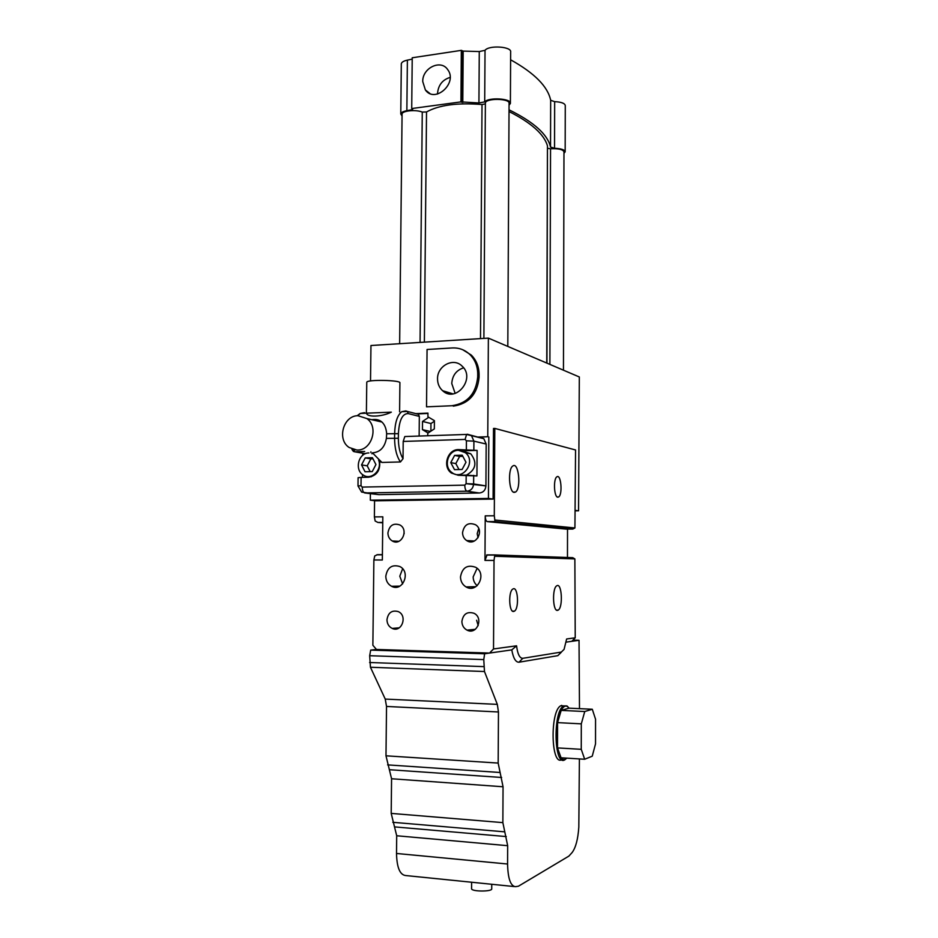 <?xml version="1.0" encoding="UTF-8"?>
<svg xmlns="http://www.w3.org/2000/svg" width="938" height="938" viewBox="0 0 938 938"><rect width="100%" height="100%" fill="white"/><g stroke="black" fill="none" stroke-linecap="round" stroke-linejoin="round"><path stroke-width="1.41" d="M427.751 435.76L427.775 433.239L434.341 428.889L434.411 420.658L427.927 416.8L427.951 413.119L415.815 413.623M477.114 437.073L487.772 436.709L478.169 437.331M427.951 413.459L416.964 413.916M422.745 81.583C422.241 68.017 440.837 58.965 447.684 69.6C458.107 82.907 434.974 103.848 425.383 89.954L422.745 81.583M450.111 77.397C442.478 79.777 438.292 85.1 437.542 93.366L437.554 94.035M575.451 510.389L578.558 510.811L575.451 510.847M487.772 436.709L488.37 338.114L579.321 376.97L578.558 510.811M488.815 436.967L488.44 498.453L493.095 499.086L375.763 500.798L370.322 500.189L370.393 493.623M566.106 529.102L487.279 521.61L495.006 521.551L494.291 515.771L494.795 428.408L493.505 428.455L493.095 499.086M428.103 433.016L422.44 429.627L422.522 421.443L430.952 423.53L430.882 431.187M422.44 429.627L430.413 431.492M422.522 421.443L428.748 417.293M434.411 421.232L430.952 423.53M592.288 709.257L569.061 708.155L561.182 710.394L557.571 722.623L557.5 747.914L561.065 757.787L584.679 759.252L581.255 749.321L581.302 723.843L584.749 711.52L592.288 709.257L595.548 719.212L595.524 743.893L592.241 756.192L584.679 759.252M581.302 723.843L557.571 722.623C556.211 731.488 556.187 739.918 557.5 747.914L581.255 749.321M569.061 708.155L567.455 706.56C565.309 705.306 563.222 706.584 561.182 710.394L584.749 711.52M561.065 757.787C562.882 760.026 564.782 760.143 566.751 758.139M566.423 758.467L564.899 759.745C553.936 767.343 552.728 710.723 563.75 705.892L566.939 705.927L568.475 707.428M561.792 759.663C550.864 766.393 549.891 710.476 560.854 705.751L561.686 705.399M563.973 153.316L565.168 151.827C564.77 149.775 561.229 148.591 554.534 148.274L550.524 147.055C547.698 134.474 533.863 122.057 509.029 109.805M509.053 105.244L510.389 103.438C511.667 98.467 488.592 97.048 484.7 101.879L478.931 102.969L460.945 101.89L411.712 108.55L412.673 109.371L412.052 109.711L406.858 110.672C403.117 111.411 401.089 112.513 400.772 113.979L402.05 116.042M509.017 111.528C531.236 122.796 544.04 134.216 547.452 145.789L546.948 363.135M547.628 148.31L550.547 148.779C558.532 148.415 562.999 149.435 563.973 151.839L563.457 370.193M402.062 114.342L402.074 114.037C402.015 110.743 415.991 109.371 422.264 112.079L426.52 111.962C439.031 105.021 457.533 102.547 482.015 104.54L485.38 103.872M485.38 103.415L485.38 103.121C485.356 97.951 510.237 98.267 509.064 103.426L507.81 346.415M412.216 59.129L407.385 60.126C403.657 60.947 401.628 62.166 401.312 63.796L401.3 64.171M510.389 103.121L510.647 52.024C511.925 46.525 488.909 44.977 485.028 50.324L479.271 51.543L463.173 51.098L461.332 50.359L412.228 57.769L411.712 108.55M461.332 50.359L460.945 101.89M565.168 151.628L565.274 105.584C564.875 103.309 561.346 101.996 554.663 101.644L550.665 100.296C547.898 86.624 534.543 73.129 510.612 59.786M472.658 586.778L472.037 588.079M513.59 611.459C508.947 612.408 508.232 591.432 512.828 589.076C517.87 585.289 519.476 608.445 514.387 611.177L513.59 611.459M557.758 497.187C554.006 497.152 553.209 478.802 556.867 476.844C560.994 473.538 562.835 494.607 558.638 496.964L557.758 497.187M557.465 610.38C552.752 611.424 552.06 588.114 556.738 585.828C561.803 582.041 563.292 607.496 558.169 610.134L557.465 610.38M514.165 492.403C508.924 492.344 507.704 468.883 512.805 466.022C518.62 461.297 521.458 488.569 515.537 492.051L514.165 492.403M470.231 540.757L470.653 541.812M477.114 568.322L473.162 576.882C473.221 580.493 474.569 583.436 477.196 585.687M460.488 576.94C462.235 567.56 467.323 564.359 475.718 567.314C487.314 573.681 477.301 593.883 466.034 586.918C462.469 584.714 460.617 581.384 460.488 576.94M402.637 568.78L399.787 576.213L402.637 583.882M385.799 576.26C387.347 567.42 392.037 564.184 399.869 566.552C411.254 572.039 402.637 592.417 391.556 586.285C387.851 584.21 385.94 580.868 385.799 576.26M386.96 619.772C388.121 612.678 391.861 609.946 398.204 611.576C407.936 615.621 401.722 633.033 392.213 628.413C388.86 626.725 387.113 623.84 386.96 619.772M476.621 620.253L478.192 625.623M461.883 621.46C463.173 613.968 467.23 611.248 474.03 613.288C484.02 618.001 476.75 635.389 467.018 630.125C463.735 628.319 462.024 625.435 461.883 621.46M478.72 528.563L477.196 533.699L478.052 537.709M462.54 532.643C464.146 524.6 468.496 521.985 475.613 524.788C484.934 530.58 475.636 546.866 466.643 540.546C463.982 538.705 462.61 536.067 462.54 532.643M404.161 533.159L404.114 533.745M387.922 532.972C389.34 525.386 393.362 522.736 399.987 525.01C409.203 530.017 401.171 546.537 392.248 540.956C389.458 539.209 388.015 536.548 387.922 532.972M437.542 378.929C437.108 365.879 453.429 357.19 462.024 366.055C476.012 378.19 455.95 403.446 442.595 390.7C439.277 387.664 437.589 383.748 437.542 378.929M463.607 367.825C456.314 370.217 452.362 375.446 451.764 383.536L455.153 393.409M491.747 884.276L491.723 888.778C492.649 891.78 471.462 891.745 471.568 888.743L471.568 888.591M452.292 347.951C459.045 347.646 464.92 349.839 469.891 354.529C475.038 359.723 477.641 366.242 477.723 374.086L477.712 376.865C475.988 393.784 467.37 403.41 451.835 405.744L426.532 406.834L427.06 349.487L452.292 347.951M462.751 349.745L471.275 355.056C476.41 360.251 479.013 366.758 479.095 374.579L479.084 377.346C477.372 394.218 468.766 403.821 453.253 406.154M426.532 406.834L451.835 405.744M374.567 500.658L374.379 516.908L375.141 521L377.908 522.454L382.763 522.419M495.006 521.551L572.801 529.067L566.013 529.102M494.748 556.269L574.865 558.907L575.229 637.805L566.634 638.977L564.078 649.377L561.346 652.062L522.783 658.312C519.687 658.3 517.612 654.138 516.568 645.813L493.517 648.955L494.033 560.432L494.818 554.909L487.08 554.897L492.063 555.073M487.279 521.61C486.025 521.153 485.356 519.242 485.239 515.853L484.969 560.396L487.08 554.897M374.379 516.908L382.821 516.826L382.341 559.998L373.875 559.963L372.867 645.262L376.466 649.459L489.589 653.059L484.629 653.774L370.686 650.104L369.678 655.721L370.44 667.246L385.237 699.08L386.526 706.443L385.987 755.805L391.568 778.751L391.193 813.398L396.704 835.758L396.516 853.474C396.844 867.451 399.869 874.802 405.579 875.529L514.282 886.562M493.517 648.955L489.589 653.059L511.785 649.893L516.568 645.813M494.795 428.408L575.557 449.97L574.924 527.965L494.959 520.015M574.924 527.965L572.801 529.067M567.467 557.489L567.525 529.091M572.989 640.126L579.027 640.291L571.817 641.322L575.229 637.805M494.818 554.909L572.743 557.676L574.865 558.907M382.399 554.651L377.545 554.639L374.731 555.941L373.875 559.963M382.763 522.841L377.908 522.454M571.817 641.322L566.235 642.12M561.17 652.391L557.84 655.662L519.031 662.205C515.712 662.357 513.297 658.253 511.785 649.893M370.897 451.799L370.885 452.62M488.37 338.114L370.956 345.512L370.522 380.957M488.44 498.453L370.322 500.189M376.466 649.459L370.686 650.104M579.403 758.924L578.816 827.105C577.996 839.17 575.756 847.647 572.11 852.548L568.885 856.101L518.433 886.211L515.431 886.68C510.53 886.023 507.915 878.472 507.575 864.015L507.669 845.689L502.862 822.626L503.049 786.759L498.172 763.075L498.453 711.977L497.316 704.379L484.477 671.526L483.774 659.59L484.629 653.774M579.027 640.291L579.485 708.647M454.508 469.645L450.768 462.622L455.821 463.583L459.643 456.419L462.821 456.337L454.613 455.399L462.211 455.188L465.975 462.235L462.106 469.469L454.508 469.645L450.768 462.622L454.613 455.399L462.211 455.188L465.975 462.235L462.106 469.469L454.508 469.645M458.999 469.539L455.821 463.583L459.643 456.419L454.613 455.399L450.768 462.622L455.821 463.583L458.999 469.539M365.046 471.767L361.552 464.92L367.215 465.834L370.85 458.87L372.984 458.811L365.222 457.908L372.409 457.697L375.927 464.556L372.245 471.591L365.046 471.767L361.552 464.92L365.222 457.908L372.409 457.697L375.927 464.556L372.245 471.591L365.046 471.767M370.193 471.638L367.215 465.834L370.85 458.87L365.222 457.908L361.552 464.92L367.215 465.834L370.193 471.638M371.835 419.708C375.986 419.005 379.351 419.778 381.93 422.041C384.686 424.609 386.268 428.514 386.667 433.766L398.416 433.661L398.357 438.281C398.404 446.84 399.963 453.652 403.023 458.717C399.963 453.652 398.404 446.84 398.357 438.281L386.397 438.386L398.357 438.281L398.416 433.661C399.178 420.13 402.461 413.447 408.276 413.588L407.303 411.43L401.745 411.7C397.372 415.182 395.004 422.452 394.628 433.485L394.581 438.105C394.664 448.423 396.622 456.372 400.444 461.953L381.907 462.446L372.456 452.855C380.054 452.257 384.709 447.438 386.397 438.386L386.667 433.766L398.416 433.661C399.178 420.13 402.461 413.447 408.276 413.588L419.333 416.402L418.371 414.279L407.303 411.43L408.276 413.588L419.333 416.402L419.145 436.053L419.333 416.402L418.371 414.279L407.303 411.43L401.745 411.7L405.779 410.926L407.303 411.43L401.745 411.7C397.372 415.182 395.004 422.452 394.628 433.485L394.581 438.105C394.664 448.423 396.622 456.372 400.444 461.953L403.023 458.717L403.199 441.446L404.806 436.545L466.585 434.435L471.509 435.701L473.901 441.141L473.854 449.689L473.901 441.141L486.177 444.026L485.919 485.896L473.62 483.938C473.186 488.276 470.958 490.703 466.96 491.195L479.377 493.001L378.882 494.643L479.377 493.001C483.316 492.509 485.497 490.14 485.919 485.896L466.116 483.691L466.174 475.097L458.26 475.273L451.377 473.022C442.185 466.725 447.414 449.361 458.448 449.595L477.102 450.404L476.938 475.929L458.26 475.273L451.377 473.022C442.185 466.725 447.414 449.361 458.448 449.595L477.102 450.404L476.938 475.929L466.174 475.097L466.116 483.691L464.779 485.145L362.232 487.08L361.013 485.72L361.118 477.395L358.093 477.677L357.988 485.966L361.013 485.72L361.118 477.395L358.093 477.677L357.988 485.966L361.013 485.72L362.232 487.08C362.349 490.468 363.17 492.427 364.694 492.942L466.96 491.195C465.623 490.656 464.896 488.639 464.779 485.145L362.232 487.08C362.349 490.468 363.17 492.427 364.694 492.942L466.96 491.195C470.958 490.703 473.186 488.276 473.62 483.938L466.116 483.691L464.779 485.145C464.896 488.639 465.623 490.656 466.96 491.195L479.377 493.001C483.316 492.509 485.497 490.14 485.919 485.896L486.177 444.026L483.82 438.703L467.359 434.247L466.585 434.435L465.119 439.418L466.421 440.801L466.362 449.361L466.421 440.801L473.901 441.141L471.509 435.701L467.359 434.247L466.585 434.435L465.119 439.418L466.421 440.801L473.901 441.141L486.177 444.026L483.82 438.703L466.585 434.435L404.806 436.545L406.248 436.498L404.806 436.545L403.199 441.446L403.023 458.717L400.444 461.953L381.907 462.446L379.913 461.379M379.585 461.027C380.547 470.266 376.877 475.672 368.575 477.231L361.118 477.395L368.575 477.231C376.877 475.672 380.547 470.266 379.585 461.027M362.795 453.242L362.772 455.258L362.795 453.242M362.537 474.534L362.502 477.372L362.537 474.534M463.993 450.779L477.102 450.404L463.993 450.779L458.448 449.595L463.993 450.779M418.371 414.279L417.644 413.881L418.371 414.279M366.395 412.673L366.77 382.223C366.899 379.339 401.757 380.101 399.905 382.95L399.6 411.794M366.5 413.189C367.051 417.492 381.965 416.894 391.334 412.145L360.251 413.447L364.495 412.673L360.251 413.447L357.835 415.722L360.251 413.447L366.5 413.177M364.472 451.506L354.716 451.799L365.468 453.675L354.716 451.799L353.556 449.935L355.185 449.888L351.996 449.525L353.392 451.401L354.716 451.799L351.902 448.997L353.392 451.401L354.716 451.799L364.694 451.495M458.448 450.31C448.024 450.088 443.088 466.479 451.764 472.424C462.786 481.628 476.797 461.262 465.295 452.655L458.448 450.31C448.024 450.088 443.088 466.479 451.764 472.424C462.786 481.628 476.797 461.262 465.295 452.655L458.448 450.31M463.993 451.495L470.782 453.816C477.383 462.528 475.953 469.621 466.514 475.085C475.953 469.621 477.383 462.528 470.782 453.816L465.295 452.655L470.782 453.816L463.993 451.495M461.133 475.203L459.163 474.499L461.133 475.203M368.869 452.948C358.597 452.714 354.177 469.692 363.123 474.956C371.167 480.913 382.692 469.821 378.589 459.972C382.692 469.821 371.167 480.913 363.123 474.956C354.177 469.692 358.597 452.714 368.869 452.948M371.237 476.821L370.229 476.363L371.237 476.821M459.116 475.249L457.826 474.558L459.116 475.249M371.964 453.816L372.456 452.855L381.907 462.446L380.078 461.578M356.827 450.017C371.483 451.119 379.21 427.001 366.875 418.571L357.929 415.71C343.296 415.557 336.672 439.617 349.171 447.496L356.827 450.017M407.385 60.126L406.858 110.672M412.063 108.808L412.052 109.711M461.824 50.793L461.426 102.277M463.173 51.098L462.786 102.559M479.271 51.543L478.931 102.969M485.028 50.324L484.7 101.879M550.665 100.296L550.524 147.055M554.663 101.644L554.534 148.274M480.491 338.606L482.015 104.54M424.375 342.147L426.52 111.962M420.06 342.417L422.264 112.079M549.891 364.39L550.547 148.779M546.76 363.053L547.452 145.789M477.723 374.086L479.095 374.579M479.084 377.346L477.712 376.865M484.969 560.396L494.033 560.432M494.291 515.771L485.239 515.853M561.346 652.062L557.84 655.662M522.783 658.312L519.031 662.205M392.788 822.298L504.269 831.807M391.193 813.398L502.862 822.626M395.121 826.941L506.286 836.579M396.704 835.758L507.669 845.689M396.516 853.474L507.575 864.015M385.987 755.805L498.172 763.075M386.526 706.443L498.453 711.977M385.237 699.08L497.316 704.379M370.44 667.246L484.477 671.526M369.595 662.509L483.738 666.613M369.678 655.721L483.774 659.59M387.605 764.88L499.591 772.455M389.962 769.746L501.642 777.473M391.568 778.751L503.049 786.759M403.199 441.446L465.119 439.418L403.199 441.446M361.622 492.075L357.988 485.966L361.622 492.075L378.882 494.643L364.694 492.942M473.62 483.938L473.678 475.367L473.62 483.938M429.839 93.448L425.383 89.954M567.455 706.56L566.939 705.927M563.75 705.892L560.854 705.751M401.312 63.796L400.772 113.979M483.891 338.395L485.38 103.121M399.647 343.707L402.074 114.037M512.558 611.142L514.387 611.177M557.242 496.988L558.638 496.964M556.515 610.11L558.169 610.134M513.344 492.087L515.537 492.051M475.812 586.707L466.034 586.918M399.858 586.133L391.556 586.285M399.248 627.827L392.213 628.413M475.343 629.316L467.018 630.125M474.44 541.003L466.643 540.546M398.92 541.308L392.248 540.956M452.925 393.866L442.595 390.7M471.615 882.224L471.568 888.743M471.275 355.056L469.891 354.529M494.467 555.073L486.552 555.062M382.399 554.815L376.783 554.804M357.073 415.78L360.251 413.447L357.073 415.78M381.93 422.041L366.875 418.571"/></g></svg>
